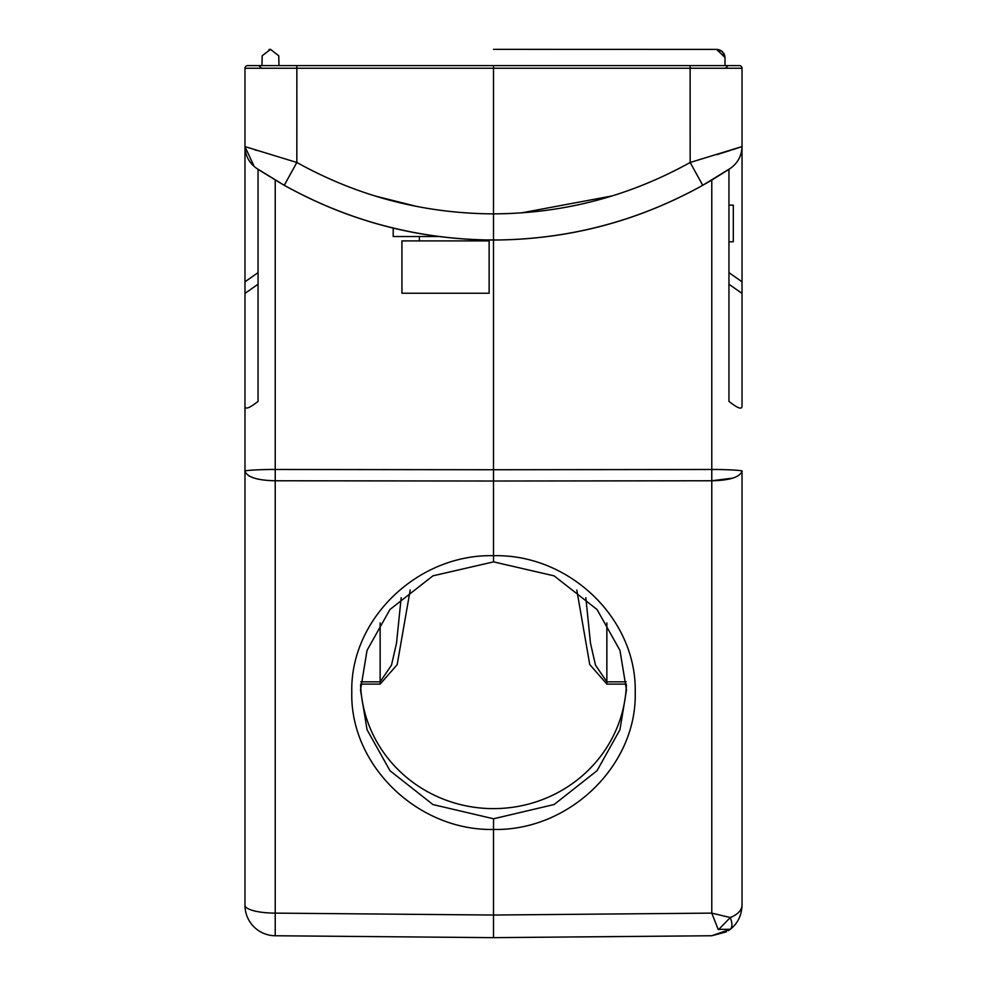<?xml version="1.0" encoding="UTF-8"?>
<svg xmlns="http://www.w3.org/2000/svg" width="987" height="987" viewBox="0 0 987 987"><rect width="100%" height="100%" fill="white"/><g stroke="black" fill="none" stroke-linecap="round" stroke-linejoin="round"><path stroke-width="1.48" d="M626.387 685.138A132.986 128.458 0 0 1 493.574 808.624A132.986 128.458 0 0 1 360.613 685.138M733.686 915.973L730.331 917.552L711.775 913.123L493.5 915.035L493.5 937.65L711.775 935.75L730.294 929.273L728.357 930.679M275.225 935.75L493.5 937.65L493.5 829.45C417.92 831.005 349.99 765.456 351.791 692.257C349.99 619.059 417.92 553.818 493.5 555.706L493.5 481.027L275.225 480.768C257.36 480.41 247.281 477.214 244.973 471.206L244.973 905.227A30.523 30.523 0 0 0 275.225 935.75A30.523 30.523 0 0 1 244.973 905.227A30.523 7.896 -0 0 0 275.225 913.123L275.225 935.75A30.523 30.523 0 0 1 244.973 905.227M388.582 226.948L388.582 226.948A427.297 427.297 0 0 0 393.208 228.096M484.247 239.927L500.471 239.977M376.516 196.438L417.057 206.517L375.294 196.055M606.857 622.92L606.857 681.844L595.519 665.201L590.485 643.154L585.822 597.678M410.197 590.029L397.169 664.695L380.143 684.102L360.662 684.102M401.178 597.678L396.515 643.142L391.494 665.176L380.143 681.844L380.143 684.102M725.544 68.152L728.159 65.623L247.589 65.623A2.616 2.616 0 0 0 244.973 68.239L244.973 146.594L244.973 68.239A2.616 2.616 0 0 1 247.589 65.623M261.456 68.152L258.841 65.623L296.865 65.623L296.84 162.485L284.256 185.297C349.336 221.384 419.08 239.631 493.5 240.026L493.5 65.623L739.411 65.623A2.616 2.616 0 0 1 742.027 68.239L742.027 146.594C741.706 155.761 737.82 163.028 730.368 168.37L702.744 185.297C637.664 221.384 567.92 239.631 493.5 240.026L487.899 239.989M576.803 590.029L589.732 664.485L606.857 684.102L606.857 681.844L626.202 681.844M597.443 200.176L588.968 202.347M578.456 204.765L566.156 207.221M718.166 929.384L711.775 913.123L718.166 929.384L730.294 929.273C732.453 927.114 732.453 923.203 730.294 917.565L718.61 929.581M730.294 929.273C737.745 923.425 741.656 915.405 742.027 905.227C741.817 910.224 737.906 914.332 730.294 917.565M726.481 931.814L711.775 935.75M732.416 478.177L711.775 480.768L711.775 180.078L705.409 183.779M718.536 49.597L716.513 49.35L725.013 57.456L725.026 65.623L739.411 65.623A2.616 2.616 0 0 1 742.027 68.239L244.973 68.239L244.973 146.594L296.84 162.485C358.01 196.401 423.559 213.537 493.5 213.871C563.441 213.537 628.99 196.401 690.16 162.485L742.027 146.594L742.027 406.188M739.312 147.495L732.366 149.765M730.269 150.443L716.969 154.614M256.731 150.443L254.621 149.765M742.027 905.227L742.027 471.206C744.025 470.392 725.396 469.38 711.775 469.491L493.5 469.738L493.5 240.088M259.248 170.109L281.591 183.779M275.225 180.078L275.225 469.491L493.5 469.738L493.5 481.027L711.775 480.768C729.64 480.41 739.719 477.227 742.027 471.206L742.027 471.206M728.949 169.258L728.949 401.376C737.634 408.26 742.002 409.864 742.027 406.175L742.027 406.175M727.752 170.109L711.775 180.078M728.949 241.778L733.304 241.778L733.304 205.148L728.949 205.148M742.027 591.546L742.027 611.619M258.051 284.231L244.973 293.386L244.973 146.594C245.294 155.761 249.18 163.028 256.632 168.37L284.256 185.297C349.077 221.347 418.574 239.594 492.735 240.026M244.973 293.386L244.973 406.175C245.072 409.79 249.44 408.199 258.051 401.376L258.051 169.258M244.973 68.239L244.973 146.594L254.177 166.507M244.973 471.206L244.973 406.175L244.973 471.206C242.999 470.429 261.715 469.343 275.225 469.491L275.225 913.123L493.5 915.035M493.574 561.874L493.5 555.706C569.314 553.806 636.862 618.775 635.209 692.257C637.133 765.493 569.191 831.14 493.5 829.45L493.574 818.778L554.126 804.516L597.061 770.674L619.959 729.689L626.486 690.024L619.959 650.396L597.061 609.522L554.126 575.865L493.574 561.874L432.948 575.828L389.964 609.485L367.041 650.384L360.514 690.024L367.041 729.701L389.976 770.711L432.96 804.565L493.574 818.778M253.079 477.696L248.749 475.82M244.973 591.546L244.973 611.619M244.973 614.642L244.973 833.521M401.931 293.225L489.133 293.225L489.133 240.902L401.931 240.902L401.931 293.225M419.376 240.902L419.376 236.547M393.208 227.824L393.208 236.547L439.351 236.547M270.45 49.35L262.184 55.79L261.974 65.352M493.5 49.35L715.526 49.412M360.798 681.844L380.143 681.844L380.143 622.92M626.338 684.102L606.857 684.102M690.135 65.623L690.16 162.485L702.744 185.297C637.91 221.347 568.413 239.594 494.24 240.026M742.027 281.801L728.949 272.634M742.027 293.386L728.949 284.231M258.051 272.634L244.973 281.801M711.775 913.123L711.775 480.768M385.325 199.004L388.286 199.83M399.538 202.705L412.344 205.58M612.174 195.919L521.296 212.908M742.027 68.239L742.027 146.594M471.7 240.902L471.7 239.471M269.081 49.473L270.475 49.35L278.766 55.803L278.976 65.512M270.475 49.35L262.184 55.79L261.974 64.908M725.013 57.456L724.569 54.976M724.791 55.704L721.719 51.077M722.731 51.978L717.907 49.473M720.029 50.09L722.237 51.509M716.525 49.35L719.264 49.806M725.026 63.106L725.026 60.577M725.026 59.454L725.026 58.356M724.125 53.952L723.607 53.088M725.026 58.134L725.013 57.517"/></g></svg>
